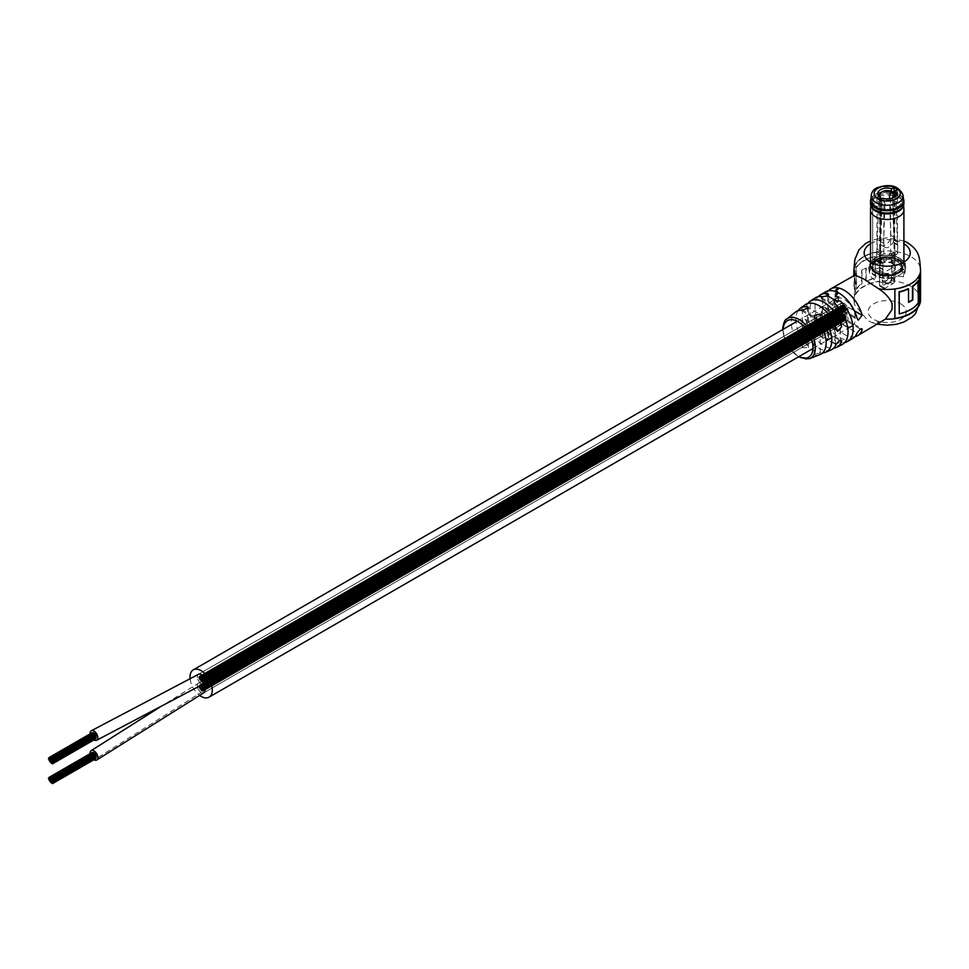 <?xml version="1.0" encoding="UTF-8"?>
<svg xmlns="http://www.w3.org/2000/svg" width="969" height="969" viewBox="0 0 969 969"><rect width="100%" height="100%" fill="white"/><g stroke="black" fill="none" stroke-linecap="round" stroke-linejoin="round"><path stroke-width="0.73" stroke-dasharray="4.84 3.63" d="M844.169 303.358A5.451 3.149 -120 0 0 841.443 303.079A5.451 3.149 -120 0 0 840.607 307.452A5.451 3.149 -120 0 0 844.169 312.26A5.451 3.149 -120 0 0 846.894 312.539A5.451 3.149 -120 0 0 847.73 308.166A5.451 3.149 -120 0 0 844.169 303.358A5.451 3.149 -120 0 0 841.443 303.079A5.451 3.149 -120 0 0 840.607 307.452A5.451 3.149 -120 0 0 844.169 312.26A5.451 3.149 -120 0 0 846.894 312.539A5.451 3.149 -120 0 0 847.73 308.166A5.451 3.149 -120 0 0 844.169 303.358M198.415 674.327L841.443 303.079L198.415 674.327A5.451 3.149 -120 0 0 197.579 678.7A5.451 3.149 -120 0 0 201.152 683.508A5.451 3.149 -120 0 0 203.817 683.811A5.451 3.149 -120 0 1 201.152 683.508A5.451 3.149 -120 0 1 197.579 678.7A5.451 3.149 -120 0 1 198.415 674.327A5.451 3.149 -120 0 0 197.555 678.579A5.451 3.149 -120 0 0 200.958 683.399A5.451 3.149 -120 0 0 203.817 683.811M844.169 312.309A5.451 3.149 -120 0 0 841.443 312.042A5.451 3.149 -120 0 0 840.607 316.415A5.451 3.149 -120 0 0 844.169 321.223A5.451 3.149 -120 0 0 846.894 321.49A5.451 3.149 -120 0 0 847.73 317.117A5.451 3.149 -120 0 0 844.169 312.309A5.451 3.149 -120 0 0 841.443 312.042A5.451 3.149 -120 0 0 840.607 316.415A5.451 3.149 -120 0 0 844.169 321.223A5.451 3.149 -120 0 0 846.894 321.49A5.451 3.149 -120 0 0 847.73 317.117A5.451 3.149 -120 0 0 844.169 312.309M202.473 684.586A5.451 3.149 -120 0 0 201.152 683.557A5.451 3.149 -120 0 1 202.473 684.586A5.451 3.149 -120 0 0 201.152 683.557A5.451 3.149 -120 0 0 198.415 683.29A5.451 3.149 -120 0 0 197.579 687.663A5.451 3.149 -120 0 0 201.152 692.472A5.451 3.149 -120 0 0 203.817 692.762A5.451 3.149 -120 0 1 201.152 692.472A5.451 3.149 -120 0 0 203.817 692.762M844.169 325.16A15.758 9.096 -120 0 0 852.054 325.935A15.758 9.096 -120 0 0 854.464 313.314A15.758 9.096 -120 0 0 844.169 299.421A15.758 9.096 -120 0 0 836.283 298.634A15.758 9.096 -120 0 0 833.873 311.267A15.758 9.096 -120 0 0 844.169 325.16M190.118 679.027A15.758 9.096 -120 0 0 199.481 695.294M844.774 317.929L845.016 319.552L844.774 317.929M201.746 689.177L202 690.8L201.746 689.177M201.746 687.566L201.988 689.177L201.758 687.554M842.957 316.475L843.2 318.098L842.957 316.475M199.941 687.724L200.183 689.347L199.941 687.724M202.351 689.116L202.594 691.551L202.351 689.116M200.547 685.253L200.789 686.876L200.547 685.253M844.774 314.707L845.016 315.519L844.774 314.707M201.758 685.955L202 686.767L201.758 685.955M842.352 316.536L842.594 317.347L842.352 316.536M845.985 316.209L846.228 317.033L845.985 316.209M845.38 314.659L845.622 316.269L845.38 314.659M202.351 685.895L202.594 687.518L202.351 685.895M841.746 314.973L841.988 315.797L841.746 314.973M198.73 686.222L198.972 687.033L198.73 686.222M201.152 692.472A5.451 3.149 -120 0 1 197.579 687.663A5.451 3.149 -120 0 1 198.415 683.29A5.451 3.149 -120 0 1 201.152 683.557A5.451 3.149 -120 0 0 198.415 683.29A5.451 3.149 -120 0 0 197.579 687.663A5.451 3.149 -120 0 0 201.152 692.472L94.211 759.89M844.774 308.966L845.016 310.589L844.774 308.966M201.746 680.214L202 681.837L201.746 680.214M201.746 678.603L201.988 680.226L201.758 678.591M845.38 308.118L845.622 311.34L845.38 308.118M842.957 307.524L843.2 309.147L842.957 307.524M199.941 678.76L200.183 680.383L199.941 678.76M844.169 309.026L844.411 310.649L844.169 309.026M201.758 676.992L202 677.803L201.758 676.992M842.352 307.573L842.594 308.396L842.352 307.573M199.335 678.821L199.578 679.632L199.335 678.821M845.985 307.258L846.228 308.069L845.985 307.258M202.957 678.494L203.199 679.317L202.957 678.494M202.351 676.943L202.594 678.554L202.351 676.943M841.746 306.022L841.988 306.834L841.746 306.022M198.73 677.258L198.972 678.082L198.73 677.258M201.746 689.165L201.504 688.341L201.746 689.165M844.774 317.917L844.532 317.093L844.774 317.917M199.941 689.322L199.699 688.511L199.941 689.322M842.957 318.074L842.715 317.263L842.957 318.074M201.746 690.776L201.504 689.952L201.746 690.776M844.774 319.528L844.532 318.716L844.774 319.528M842.352 316.524L842.109 315.7L842.352 316.524M199.941 686.1L199.699 685.277L199.941 686.1M842.957 314.852L842.715 314.041L842.957 314.852M202.957 688.244L202.715 687.433L202.957 688.244M202.957 690.667L202.715 689.843L202.957 690.667M845.985 319.419L845.743 318.607L845.985 319.419M201.152 690.824L200.91 690.013L201.152 690.824M844.169 319.576L843.926 318.765L844.169 319.576M845.38 320.279L845.138 319.467L845.38 320.279M844.169 309.014L843.926 308.19L844.169 309.014M201.746 680.202L201.504 679.378L201.746 680.202M844.774 308.954L844.532 308.142L844.774 308.954M199.941 680.359L199.699 679.548L199.941 680.359M842.957 309.123L842.715 308.299L842.957 309.123M201.746 681.813L201.504 681.001L201.746 681.813M844.774 310.564L844.532 309.753L844.774 310.564M199.335 678.809L199.093 677.985L199.335 678.809M842.352 307.561L842.109 306.749L842.352 307.561M199.941 677.137L199.699 676.326L199.941 677.137M842.957 305.901L842.715 305.078L842.957 305.901M844.774 306.543L844.532 305.719L844.774 306.543M202.957 681.704L202.715 680.892L202.957 681.704M845.985 310.455L845.743 309.644L845.985 310.455M201.152 681.861L200.91 681.05L201.152 681.861M844.169 310.625L843.926 309.801L844.169 310.625M845.38 306.483L845.138 305.671L845.38 306.483M202.351 682.564L202.109 681.752L202.351 682.564M845.38 311.315L845.138 310.504L845.38 311.315M91.558 754.306L91.316 753.494L91.558 754.306M95.446 758.315L94.95 755.59L95.192 758.824M93.981 758.121L93.739 756.498L93.981 758.121M95.907 757.249L95.786 757.964M91.825 752.852L92.406 755.081L92.261 752.731M92.164 755.868L91.922 755.045L92.164 755.868M93.375 757.37L93.133 754.136L93.375 757.37M95.907 755.638L95.786 757.152M94.235 753.446L94.829 756.474L94.683 753.325M92.43 752.804L93.012 756.644L92.867 752.671M94.587 758.061L94.344 756.45L94.587 758.061M95.301 754.088L95.192 754.803M93.036 752.743L93.618 754.173L93.472 752.622M93.981 754.088L93.739 753.276L93.981 754.088M93.981 756.51L93.739 755.687L93.981 756.51M90.153 753.652A5.451 3.149 -120 0 0 93.908 759.72M91.558 734.502L91.316 733.69L91.558 734.502M95.446 738.523L94.95 735.786L95.192 739.02M93.981 738.317L93.739 736.694L93.981 738.317M95.907 737.457L95.786 738.16M91.825 733.048L92.406 735.277L92.261 732.927M92.164 736.065L91.922 735.253L92.164 736.065M93.375 737.566L93.133 736.755L93.375 737.566M95.907 735.846L95.786 737.348M94.235 733.642L94.829 738.293L94.683 733.521M92.43 733L93.012 736.84L92.867 732.879M95.301 734.284L95.192 734.999M93.036 732.939L93.618 734.369L93.472 732.818M93.375 736.767L93.133 734.332L93.375 736.767M93.981 736.706L93.739 735.083L93.981 736.706M90.153 733.86A5.451 3.149 -120 0 0 93.908 739.916M831.087 349.894A26.078 15.056 60 0 1 801.581 324.276L803.168 319.358L804.997 319.201L806.232 321.127A26.623 15.371 -120 0 0 833.606 348.198M798.117 310.686A25.4 14.668 -120 0 0 795.852 319.443A25.4 14.668 -120 0 0 807.431 345.509L808.473 347.544L802.368 347.75A24.625 14.208 60 0 1 791.346 322.677A24.625 14.208 60 0 1 795.488 312.054M818.236 296.684A26.975 15.577 -120 0 0 814.977 307.112A26.975 15.577 -120 0 0 827.659 335.201L828.713 337.285L827.09 339.186L822.608 338.084A26.938 15.552 60 0 1 809.939 310.056A26.938 15.552 60 0 1 815.292 297.858M842.231 344.516A26.938 15.552 60 0 1 835.375 345.461L834.915 343.704L840.438 342.578A26.975 15.577 -120 0 0 844.714 342.554M834.333 301.916L834.915 343.704A26.975 15.577 -120 0 1 827.09 339.186M820.028 354.557A24.625 14.208 60 0 1 815.147 355.114L814.093 354.448L820.198 352.886A25.4 14.668 -120 0 0 822.536 352.97M852.599 338.569A26.975 15.577 60 0 1 821.131 312.212L822.96 307.415L824.91 307.343L826.194 309.281A26.975 15.577 -120 0 0 854.888 336.703M881.802 321.72L872.112 322.653L867.909 320.606L854.355 304.448L854.379 275.244M879.513 251.504A33.346 19.247 180 0 0 854.876 265.53L854.876 295.23A33.346 19.247 180 0 1 879.513 281.204L879.634 251.77A32.861 18.968 180 0 0 855.348 265.591L855.348 295.291A32.861 18.968 180 0 1 879.634 281.47L879.634 251.77M836.429 288.992L835.847 289.283A26.975 15.577 -120 0 0 835.714 289.707L835.968 290.87L838.064 288.786L836.174 289.598A26.49 15.298 -120 0 0 836.041 290.01L836.308 291.148L837.579 289.186L837.943 290.034L838.391 289.089L836.744 289.307M835.448 290.518L836.308 291.148L835.448 290.518M838.064 288.786L837.313 288.471L838.064 288.786M836.719 293.123L835.278 294.382A26.49 15.298 -120 0 1 835.314 293.873L837.18 291.705L834.975 293.631A26.975 15.577 -120 0 0 834.939 294.152L836.719 293.123M837.422 292.323L837.906 291.572L836.647 290.991L837.567 291.33L837.422 292.323A26.975 15.577 -120 0 0 837.398 292.735M836.647 290.991L835.205 291.826A26.975 15.577 -120 0 0 835.133 292.311L837.18 291.705L835.472 292.577A26.49 15.298 -120 0 1 835.544 292.093L837.906 291.572L836.647 290.991M834.903 295.545L837.701 294.334L834.903 295.545A26.975 15.577 -120 0 1 834.903 295.012L835.254 295.218A26.49 15.298 -120 0 0 835.242 295.751M834.903 295.012L837.361 293.595A26.975 15.577 -120 0 0 837.349 294.128M837.785 293.595L838.742 293.437L837.785 293.595M828.386 290.797A26.975 15.577 -120 0 0 826.194 294.54L821.337 298.779L821.131 297.459A26.975 15.577 60 0 1 825.624 291.851M854.198 281.422A26.975 15.577 -120 0 0 853.98 284.595A26.975 15.577 -120 0 0 854.198 288.011M891.916 303.2L891.916 309.789M807.795 303.479A26.623 15.371 -120 0 0 806.232 306.374L801.69 310.807L801.581 309.523A26.078 15.056 60 0 1 805.069 304.811M835.302 299.687L835.351 300.947L837.567 302.158L838.56 297.798L837.434 301.553L836.526 301.747L837.761 301.625L835.641 299.809L835.69 301.056L837.894 302.219L838.9 297.931L837.761 301.625L835.641 299.809M836.477 302.401L837.894 302.219L836.477 302.401M838.754 296.938L835.108 299.046A26.975 15.577 -120 0 1 835.048 298.464L837.446 296.623L834.939 296.986A26.975 15.577 -120 0 1 834.915 296.429L836.356 295.593L837.81 296.199L836.356 295.593L837.47 296.042L837.119 297.253A26.975 15.577 -120 0 0 837.119 297.265L838.682 296.369A26.975 15.577 -120 0 0 838.754 296.938L839.093 297.083A26.49 15.298 -120 0 1 839.021 296.514L837.458 297.41A26.49 15.298 -120 0 0 837.458 297.41L837.81 296.199L836.707 295.775L835.254 296.611A26.49 15.298 -120 0 0 835.278 297.156L837.446 296.623L835.387 298.609A26.49 15.298 -120 0 0 835.448 299.179L839.093 297.083M853.919 301.02A33.346 19.247 180 0 1 853.859 299.93A33.346 19.247 180 0 1 854.876 295.23L855.348 295.291M920.55 299.93A33.346 19.247 180 0 0 910.787 286.327A33.346 19.247 180 0 0 879.513 281.204L879.634 281.47M875.334 256.591A32.861 18.968 180 0 0 856.511 267.505L856.511 289.307A32.861 18.968 180 0 1 861.938 283.941L861.938 270.484A32.861 18.968 180 0 1 866.201 268.013L866.201 281.482A32.861 18.968 180 0 1 875.334 278.382L875.152 256.325A33.346 19.247 180 0 0 856.051 267.408L856.051 289.198A33.346 19.247 180 0 1 861.562 283.76L861.562 270.303A33.346 19.247 180 0 1 865.898 267.795L865.898 281.264A33.346 19.247 180 0 1 875.152 278.115L875.152 256.325M836.889 289.574L836.465 290.652L836.877 289.089L835.859 290.179L836.562 289.271M836.465 290.652L835.859 290.179L836.465 290.652M837.361 293.595L837.701 293.801A26.49 15.298 -120 0 0 837.701 294.334M837.701 293.801L835.254 295.218M919.072 275.911L919.533 274.942M919.072 274.881A32.861 18.968 180 0 1 894.787 288.689L894.896 288.968M894.787 288.689L894.787 318.389M908.522 302.001A32.861 18.968 180 0 1 908.207 302.158L908.207 288.689M918.358 302.764L917.909 280.865M917.909 302.667A32.861 18.968 180 0 1 899.087 313.581M885.496 281.579A4.542 2.628 -60 0 1 883.219 281.809A4.542 2.628 -60 0 1 882.517 278.164A4.542 2.628 -60 0 1 885.496 274.154A4.542 2.628 -60 0 1 887.761 273.924A4.542 2.628 -60 0 1 888.464 277.57A4.542 2.628 -60 0 1 885.496 281.579M888.924 283.554A4.542 2.628 -60 0 1 886.647 283.784A4.542 2.628 -60 0 1 885.957 280.138A4.542 2.628 -60 0 1 888.924 276.129A4.542 2.628 -60 0 1 891.189 275.911A4.542 2.628 -60 0 1 891.892 279.556A4.542 2.628 -60 0 1 888.924 283.554M893.999 194.805A9 5.196 -60 0 1 894.278 194.212A1.211 0.703 -60 0 1 895.804 193.945L892.376 191.971L893.806 239.101A1.187 0.69 -60 0 1 893.539 240.033A1.817 1.054 120 0 0 893.491 242.226A1.817 1.054 120 0 0 893.745 242.311A1.817 1.054 -60 0 1 894.012 242.395A1.817 1.054 -60 0 1 894.387 243.219L894.387 250.281A1.817 1.054 -60 0 1 892.812 252.63A1.514 0.872 120 0 0 892.57 252.739A1.514 0.872 120 0 0 891.492 254.605L891.492 260.261A1.453 0.836 -60 0 1 891.165 261.327A1.357 0.787 120 0 0 891.492 262.999A1.211 0.703 -60 0 1 891.916 263.762L891.492 278.115A3.028 1.744 -60 0 1 889.348 281.822L881.633 286.279A3.028 1.744 -60 0 1 880.118 286.424A3.028 1.744 -60 0 1 879.489 285.043L879.065 271.175A1.211 0.703 -60 0 1 879.489 269.927A1.357 0.787 120 0 0 879.852 267.892A1.453 0.836 -60 0 1 879.791 267.856A1.453 0.836 -60 0 1 879.489 267.19L879.489 261.533A1.514 0.872 120 0 0 879.174 260.831A1.514 0.872 120 0 0 878.423 260.915A1.514 0.872 120 0 0 878.18 261.085A1.817 1.054 -60 0 1 876.969 261.388A1.817 1.054 -60 0 1 876.594 260.552L876.594 253.49A1.817 1.054 -60 0 1 877.236 251.843A1.817 1.054 120 0 0 877.49 249.36A1.817 1.054 120 0 0 877.442 249.336A1.187 0.69 -60 0 1 877.175 248.706L878.617 199.917A1.211 0.703 -60 0 1 879.113 198.718M895.804 193.945L897.233 241.087A1.187 0.69 -60 0 1 896.979 242.02A1.817 1.054 120 0 0 896.919 244.212A1.817 1.054 120 0 0 897.185 244.285A1.817 1.054 -60 0 1 897.439 244.37A1.817 1.054 -60 0 1 897.815 245.205L897.815 252.255A1.817 1.054 -60 0 1 896.24 254.617A1.514 0.872 120 0 0 895.998 254.726A1.514 0.872 120 0 0 894.92 256.579L894.92 262.236A1.453 0.836 -60 0 1 894.593 263.302A1.357 0.787 120 0 0 894.92 264.985L891.492 262.999M894.92 264.985A1.211 0.703 -60 0 1 895.344 265.736L894.92 280.089A3.028 1.744 -60 0 1 892.776 283.808L885.06 288.265A3.028 1.744 -60 0 1 883.546 288.411A3.028 1.744 -60 0 1 882.916 287.018L882.505 273.149A1.211 0.703 -60 0 1 882.916 271.914A1.357 0.787 120 0 0 883.256 269.854A1.453 0.836 -60 0 1 883.219 269.83A1.453 0.836 -60 0 1 882.916 269.164L882.916 263.507A1.514 0.872 120 0 0 882.602 262.817A1.514 0.872 120 0 0 881.851 262.89A1.514 0.872 120 0 0 881.608 263.059A1.817 1.054 -60 0 1 880.397 263.362A1.817 1.054 -60 0 1 880.022 262.526L880.022 255.477A1.817 1.054 -60 0 1 880.664 253.83A1.817 1.054 120 0 0 880.918 251.346A1.817 1.054 120 0 0 880.869 251.322L880.845 251.31A1.187 0.69 -60 0 1 880.603 250.68L877.175 248.706M880.603 250.68L882.044 201.891A1.211 0.703 -60 0 1 883.571 200.389A9 5.196 -60 0 1 884.939 204.604L881.511 202.63L880.155 241.366A7.582 4.373 120 0 0 881.705 245.363A7.582 4.373 120 0 0 887.749 243.11A7.582 4.373 120 0 0 890.826 235.201L889.494 198.754M882.044 201.891L878.617 199.917M884.939 204.604L883.583 243.352A7.582 4.373 120 0 0 885.133 247.337A7.582 4.373 120 0 0 891.177 245.096A7.582 4.373 120 0 0 894.266 237.187L890.826 235.201M883.583 243.352L880.155 241.366M880.143 198.415A9 5.196 -60 0 1 881.511 202.63M882.916 271.914L879.489 269.927M883.28 269.866L879.852 267.892A1.357 0.787 120 0 0 879.828 267.868L883.256 269.854M882.505 273.149L879.065 271.175M882.916 275.632L879.489 273.658M894.92 268.704L891.492 266.729M895.344 265.736L891.916 263.762M896.979 242.02L893.539 240.033M897.233 241.087L893.806 239.101M894.266 237.187L892.897 200.014L890.414 198.584M892.897 200.014A9 5.196 -60 0 1 893.067 197.724M882.505 198.185L883.849 198.899A7.582 4.373 -0 0 0 892.57 198.064L893.854 197.325L892.57 198.064A7.582 4.373 -0 0 0 893.139 197.7M893.999 255.901L883.849 261.763A7.582 4.373 -0 0 0 892.57 260.927A7.582 4.373 -0 0 0 894.787 257.839A7.582 4.373 -0 0 0 893.999 255.901L893.999 196.913M880.046 263.362A17.684 10.211 180 0 1 904.816 273.658A17.684 10.211 180 0 1 903.374 276.831A6.674 3.852 -0 0 0 893.612 280.235A6.674 3.852 -0 0 0 894.375 282.027A17.684 10.211 180 0 1 869.605 273.658A17.684 10.211 180 0 1 871.046 268.558A6.674 3.852 -0 0 0 878.847 267.868A6.674 3.852 -0 0 0 880.797 265.143A6.674 3.852 -0 0 0 880.046 263.362L879.622 258.008A18.496 10.671 180 0 1 905.615 268.74A18.496 10.671 180 0 1 904.065 272.119A6.674 3.852 -0 0 0 900.274 271.441A14.547 8.406 180 0 1 897.5 273.682A14.547 8.406 180 0 1 893.612 275.281A14.547 8.406 180 0 1 872.657 267.735A14.547 8.406 180 0 1 874.147 264.04A6.674 3.852 -0 0 0 878.847 262.914A6.674 3.852 -0 0 0 880.797 260.201A6.674 3.852 -0 0 0 880.797 260.189A6.674 3.852 -0 0 0 879.622 258.008M876.921 197.446L876.921 261.8A14.547 8.406 180 0 1 880.797 260.201A14.547 8.406 180 0 1 901.751 267.735A14.547 8.406 180 0 1 900.274 271.441A6.674 3.852 -0 0 0 893.612 275.281A6.674 3.852 -0 0 0 893.612 275.293A6.674 3.852 -0 0 0 894.799 277.473A18.496 10.671 180 0 1 868.793 268.74A18.496 10.671 180 0 1 870.344 263.362A6.674 3.852 -0 0 0 874.147 264.04A14.547 8.406 180 0 1 876.921 261.8L879.489 260.31L879.489 275.16L891.492 268.231L894.92 270.218L882.916 277.146L879.489 275.16M876.921 194.975A14.547 8.406 180 0 1 892.776 193.158A14.547 8.406 180 0 1 901.751 200.91A14.547 8.406 180 0 1 897.5 206.857A14.547 8.406 180 0 1 881.633 208.674A14.547 8.406 180 0 1 872.657 200.91A14.547 8.406 180 0 1 876.921 194.975A14.547 8.406 -0 0 0 872.657 200.91A14.547 8.406 -0 0 0 881.633 208.674A14.547 8.406 -0 0 0 897.5 206.857A14.547 8.406 -0 0 0 901.751 200.91A14.547 8.406 -0 0 0 892.776 193.158A14.547 8.406 -0 0 0 876.921 194.975M903.278 200.91A16.061 9.278 -0 0 0 893.357 192.346A16.061 9.278 -0 0 0 875.843 194.357A16.061 9.278 -0 0 0 871.143 200.91M903.374 276.831L904.065 272.119M894.375 282.027L894.799 277.473M871.046 268.558L870.344 263.362M897.5 189.524L897.5 253.878L894.92 255.368L894.92 270.218M879.489 260.31L882.916 262.296L882.916 277.146M882.916 262.296L880.349 263.774L876.921 261.8A14.547 8.406 -0 0 0 872.657 267.735A14.547 8.406 -0 0 0 881.633 275.499A14.547 8.406 -0 0 0 897.5 273.682A14.547 8.406 -0 0 0 901.751 267.735A14.547 8.406 -0 0 0 892.776 259.983A14.547 8.406 -0 0 0 876.921 261.8M880.349 199.432L880.349 263.774M883.849 261.763L883.849 198.899M894.92 255.368L891.492 253.381L891.492 268.231M880.409 259.777L890.572 253.914A7.582 4.373 -0 0 0 879.634 257.839A7.582 4.373 -0 0 0 880.409 259.777L880.409 198.56M891.492 253.381L894.06 251.904L897.5 253.878M894.06 192.54L894.06 251.904M890.572 253.914L890.572 192.819M899.644 274.917A17.575 10.15 -0 0 0 904.792 267.735A17.575 10.15 -0 0 0 893.939 258.36A17.575 10.15 -0 0 0 874.777 260.564A17.575 10.15 -0 0 0 869.629 267.735A17.575 10.15 -0 0 0 880.482 277.122A17.575 10.15 -0 0 0 899.644 274.917M876.921 260.806A14.547 8.406 -0 0 0 872.657 266.754A14.547 8.406 -0 0 0 881.633 274.506A14.547 8.406 -0 0 0 897.5 272.689A14.547 8.406 -0 0 0 901.751 266.754A14.547 8.406 -0 0 0 892.776 258.989A14.547 8.406 -0 0 0 876.921 260.806M903.278 198.693A16.521 9.533 -0 0 0 898.893 194.175A16.521 9.533 -0 0 0 875.528 194.175L875.395 194.248A16.703 9.642 -0 0 0 871.143 198.427M903.278 198.427A16.703 9.642 -0 0 0 899.014 194.248A16.703 9.642 -0 0 0 875.395 194.248L875.528 194.175A16.521 9.533 -0 0 0 871.143 198.693M903.907 203.393A16.703 9.642 -0 0 0 893.6 194.478A16.703 9.642 -0 0 0 875.395 196.574A16.703 9.642 -0 0 0 870.501 203.393M903.253 206.264A16.352 9.436 -0 0 0 903.544 204.096A16.352 9.436 -0 0 0 893.176 195.677A16.352 9.436 -0 0 0 875.649 197.785A16.352 9.436 -0 0 0 870.877 204.096A16.352 9.436 -0 0 0 871.167 206.264M903.895 209.461A16.703 9.642 -0 0 0 893.297 200.849A16.703 9.642 -0 0 0 875.395 203.005A16.703 9.642 -0 0 0 870.513 209.461M870.501 243.728A23.038 13.3 180 0 1 903.496 243.485A23.038 13.3 180 0 1 903.907 243.728M853.859 270.218A33.346 19.247 180 0 1 874.45 252.424A33.346 19.247 180 0 1 910.787 256.603A33.346 19.247 180 0 1 920.55 270.218M809.515 358.675A22.941 13.251 60 0 1 792.267 351.25A22.941 13.251 60 0 1 782.94 328.903A22.941 13.251 60 0 1 786.671 319.104M821.131 312.212L857.081 332.961M801.581 324.276L836.174 344.249M783.122 329.339A21.136 12.209 -120 0 0 783.097 330.284A21.136 12.209 -120 0 0 798.88 356.64M900.685 303.818A19.065 11.01 180 0 1 900.685 319.382A19.065 11.01 180 0 1 873.723 319.382A19.065 11.01 180 0 1 873.723 303.818A19.065 11.01 180 0 1 900.685 303.818M802.368 347.75L802.368 310.346M807.431 345.509L807.431 309.111M822.608 338.084L822.608 296.635M827.659 335.201L827.659 295.787M840.438 342.578L840.438 301.056M835.375 345.461L835.375 304.012M820.198 352.886L820.198 314.113M815.147 355.114L815.147 317.723M806.232 306.374L841.637 326.819M801.581 309.523L836.174 329.508M806.232 321.127L841.637 341.572M826.194 309.281L860.315 328.988M821.131 297.459L857.081 318.207M826.194 294.54L854.367 310.807M896.24 254.617L892.812 252.63M882.916 263.507L879.489 261.533M883.571 200.389L881.124 198.984M880.664 253.83L877.236 251.843M880.022 255.477L876.594 253.49M880.022 262.526L876.594 260.552M881.608 263.059L878.18 261.085M882.916 269.164L879.489 267.19M882.916 287.018L879.489 285.043M885.06 288.265L881.633 286.279M892.776 283.808L889.348 281.822M894.92 280.089L891.492 278.115M894.593 263.302L891.165 261.327M894.92 262.236L891.492 260.261M894.92 256.579L891.492 254.605M897.815 252.255L894.387 250.281M897.815 245.205L894.387 243.219M897.185 244.285L893.745 242.311M871.143 195.968A16.061 9.278 180 0 1 875.843 189.403A16.061 9.278 180 0 1 893.357 187.392A16.061 9.278 180 0 1 903.278 195.968M899.644 272.689A17.575 10.15 -0 0 0 904.792 265.506A17.575 10.15 -0 0 0 893.939 256.131A17.575 10.15 -0 0 0 874.777 258.335A17.575 10.15 -0 0 0 869.629 265.506A17.575 10.15 -0 0 0 880.482 274.893A17.575 10.15 -0 0 0 899.644 272.689M899.426 272.325A17.285 9.981 -0 0 0 899.426 258.202A17.285 9.981 -0 0 0 874.983 258.202A17.285 9.981 -0 0 0 874.983 272.325A17.285 9.981 -0 0 0 899.426 272.325M876.061 260.067A15.758 9.096 -0 0 0 871.446 266.499A15.758 9.096 -0 0 0 881.172 274.905A15.758 9.096 -0 0 0 898.348 272.931A15.758 9.096 -0 0 0 902.975 266.499A15.758 9.096 -0 0 0 893.236 258.093A15.758 9.096 -0 0 0 876.061 260.067M876.279 260.443A15.456 8.927 -0 0 0 876.279 273.064A15.456 8.927 -0 0 0 898.142 273.064A15.456 8.927 -0 0 0 898.142 260.443A15.456 8.927 -0 0 0 876.279 260.443M876.061 259.571A15.758 9.096 -0 0 0 871.446 266.003A15.758 9.096 -0 0 0 881.172 274.409A15.758 9.096 -0 0 0 898.348 272.446A15.758 9.096 -0 0 0 902.975 266.003A15.758 9.096 -0 0 0 893.236 257.597A15.758 9.096 -0 0 0 876.061 259.571M876.279 259.45A15.456 8.927 -0 0 0 876.279 272.071A15.456 8.927 -0 0 0 898.142 272.071A15.456 8.927 -0 0 0 898.142 259.45A15.456 8.927 -0 0 0 876.279 259.45M897.5 270.957A14.547 8.406 -0 0 0 901.751 265.022A14.547 8.406 -0 0 0 892.776 257.257A14.547 8.406 -0 0 0 876.921 259.074A14.547 8.406 -0 0 0 872.657 265.022A14.547 8.406 -0 0 0 881.633 272.773A14.547 8.406 -0 0 0 897.5 270.957M899.014 271.586A16.703 9.642 -0 0 0 903.907 264.767A16.703 9.642 -0 0 0 893.6 255.864A16.703 9.642 -0 0 0 875.395 257.948A16.703 9.642 -0 0 0 870.501 264.767A16.703 9.642 -0 0 0 880.821 273.682A16.703 9.642 -0 0 0 899.014 271.586M198.415 683.29L841.443 312.042L198.415 683.29L159.534 707.358M812.967 348.501L826.097 340.918M831.656 337.709L847.802 328.394M797.208 321.199L821.385 307.246M822.608 306.543L836.283 298.634M203.878 692.738L846.894 321.49L203.878 692.738M203.878 683.775L846.894 312.539L203.878 683.775M200.91 687.59L843.926 316.354L200.91 687.59M200.91 688.402L843.926 317.154L200.91 688.402M201.504 689.153L844.532 317.905L201.504 689.153M200.304 687.651L843.321 316.403L200.304 687.651M200.304 686.839L843.321 315.603L200.304 686.839M200.91 686.791L843.926 315.543L200.91 686.791M201.504 687.542L844.532 316.294L201.504 687.542M201.504 688.341L844.532 317.093L201.504 688.341M200.304 688.45L843.321 317.202L200.304 688.45M199.699 686.888L842.715 315.652L199.699 686.888M200.304 686.04L843.321 314.792L200.304 686.04M201.516 686.73L844.532 315.494L201.516 686.73M202.109 688.293L845.138 317.045L202.109 688.293M199.699 687.699L842.715 316.451L199.699 687.699M199.699 686.088L842.715 314.84L199.699 686.088M200.91 685.979L843.926 314.743L200.91 685.979M202.109 687.481L845.138 316.245L202.109 687.481M202.109 689.092L845.138 317.856L202.109 689.092M200.91 689.201L843.926 317.965L200.91 689.201M199.699 688.511L842.715 317.263L199.699 688.511M199.093 686.137L842.109 314.901L199.093 686.137M200.304 685.228L843.321 313.98L200.304 685.228M202.109 686.682L845.138 315.434L202.109 686.682M202.715 689.044L845.743 317.796L202.715 689.044M201.504 689.952L844.532 318.716L201.504 689.952M199.093 686.948L842.109 315.7L199.093 686.948M199.699 685.277L842.715 314.041L199.699 685.277M201.516 685.931L844.532 314.683L201.516 685.931M202.715 688.232L845.743 316.996L202.715 688.232M202.109 689.904L845.138 318.656L202.109 689.904M200.304 689.262L843.321 318.014L200.304 689.262M199.093 687.76L842.109 316.512L199.093 687.76M199.093 685.337L842.109 314.089L199.093 685.337M200.91 685.18L843.926 313.932L200.91 685.18M202.715 687.433L845.743 316.185L202.715 687.433M202.715 689.843L845.743 318.607L202.715 689.843M200.91 690.013L843.926 318.765L200.91 690.013M202.109 685.87L845.138 314.634L202.109 685.87M202.109 690.703L845.138 319.467L202.109 690.703M198.488 686.197L841.504 314.949L198.488 686.197M198.972 687.033L841.988 315.797L198.972 687.033M202.594 691.551L845.622 320.303L202.594 691.551M202.594 686.718L845.622 315.47L202.594 686.718M201.395 690.849L844.411 319.6L201.395 690.849M203.199 690.691L846.228 319.443L203.199 690.691M203.199 688.269L846.228 317.033L203.199 688.269M201.395 686.016L844.411 314.768L201.395 686.016M199.578 686.173L842.594 314.937L199.578 686.173M199.578 688.596L842.594 317.347L199.578 688.596M200.789 690.098L843.805 318.849L200.789 690.098M202.594 690.74L845.622 319.504L202.594 690.74M203.199 689.08L846.228 317.832L203.199 689.08M202 686.767L845.016 315.519L202 686.767M200.183 686.125L843.2 314.877L200.183 686.125M199.578 687.784L842.594 316.548L199.578 687.784M202 690.8L845.016 319.552L202 690.8M203.199 689.88L846.228 318.644L203.199 689.88M202.594 687.518L845.622 316.269L202.594 687.518M200.789 686.064L843.805 314.828L200.789 686.064M199.578 686.985L842.594 315.737L199.578 686.985M200.183 689.347L843.2 318.098L200.183 689.347M201.395 690.037L844.411 318.801L201.395 690.037M202.594 689.94L845.622 318.692L202.594 689.94M202.594 688.329L845.622 317.081L202.594 688.329M201.395 686.827L844.411 315.579L201.395 686.827M200.183 686.924L843.2 315.688L200.183 686.924M200.183 688.535L843.2 317.299L200.183 688.535M202.594 689.129L845.622 317.893L202.594 689.129M202 687.578L845.016 316.33L202 687.578M200.789 686.876L843.805 315.628L200.789 686.876M200.183 687.736L843.2 316.488L200.183 687.736M200.789 689.286L843.805 318.05L200.789 689.286M201.988 689.177L845.016 317.941L201.988 689.177M201.988 688.378L845.016 317.129L201.988 688.378M201.395 687.627L844.411 316.378L201.395 687.627M200.789 687.687L843.805 316.439L200.789 687.687M200.789 688.487L843.805 317.238L200.789 688.487M201.988 689.989L845.016 318.753L201.988 689.989M201.395 689.238L844.411 317.989L201.395 689.238M201.395 688.438L844.411 317.19L201.395 688.438M200.91 678.627L843.926 307.391L200.91 678.627M200.91 679.439L843.926 308.19L200.91 679.439M201.504 680.19L844.532 308.954L201.504 680.19M200.304 678.688L843.321 307.439L200.304 678.688M200.304 677.888L843.321 306.64L200.304 677.888M200.91 677.828L843.926 306.579L200.91 677.828M201.504 678.579L844.532 307.33L201.504 678.579M201.504 679.378L844.532 308.142L201.504 679.378M200.304 679.487L843.321 308.251L200.304 679.487M199.699 677.937L842.715 306.688L199.699 677.937M200.304 677.077L843.321 305.829L200.304 677.077M201.516 677.779L844.532 306.531L201.516 677.779M202.109 679.33L845.138 308.094L202.109 679.33M199.699 678.736L842.715 307.5L199.699 678.736M199.699 677.125L842.715 305.889L199.699 677.125M200.91 677.028L843.926 305.78L200.91 677.028M202.109 678.53L845.138 307.282L202.109 678.53M202.109 680.141L845.138 308.893L202.109 680.141M200.91 680.238L843.926 309.002L200.91 680.238M199.699 679.548L842.715 308.299L199.699 679.548M199.093 677.186L842.109 305.938L199.093 677.186M200.304 676.265L843.321 305.029L200.304 676.265M202.109 677.719L845.138 306.47L202.109 677.719M202.715 680.081L845.743 308.845L202.715 680.081M201.504 681.001L844.532 309.753L201.504 681.001M199.093 677.985L842.109 306.749L199.093 677.985M199.699 676.326L842.715 305.078L199.699 676.326M201.516 676.968L844.532 305.719L201.516 676.968M202.715 679.281L845.743 308.033L202.715 679.281M202.109 680.941L845.138 309.705L202.109 680.941M200.304 680.299L843.321 309.05L200.304 680.299M199.093 678.797L842.109 307.548L199.093 678.797M199.093 676.374L842.109 305.138L199.093 676.374M200.91 676.217L843.926 304.969L200.91 676.217M202.715 678.47L845.743 307.234L202.715 678.47M202.715 680.892L845.743 309.644L202.715 680.892M200.91 681.05L843.926 309.801L200.91 681.05M202.109 676.919L845.138 305.671L202.109 676.919M202.109 681.752L845.138 310.504L202.109 681.752M198.488 677.234L841.504 305.998L198.488 677.234M198.972 678.082L841.988 306.834L198.972 678.082M202.594 682.588L845.622 311.34L202.594 682.588M202.594 677.755L845.622 306.507L202.594 677.755M201.395 681.885L844.411 310.649L201.395 681.885M203.199 681.728L846.228 310.48L203.199 681.728M203.199 679.317L846.228 308.069L203.199 679.317M201.395 677.052L844.411 305.816L201.395 677.052M199.578 677.222L842.594 305.974L199.578 677.222M199.578 679.632L842.594 308.396L199.578 679.632M200.789 681.134L843.805 309.898L200.789 681.134M202.594 681.788L845.622 310.54L202.594 681.788M203.199 680.117L846.228 308.869L203.199 680.117M202 677.803L845.016 306.567L202 677.803M200.183 677.161L843.2 305.925L200.183 677.161M199.578 678.833L842.594 307.585L199.578 678.833M202 681.837L845.016 310.589L202 681.837M203.199 680.928L846.228 309.68L203.199 680.928M202.594 678.554L845.622 307.318L202.594 678.554M200.789 677.113L843.805 305.865L200.789 677.113M199.578 678.021L842.594 306.773L199.578 678.021M200.183 680.383L843.2 309.147L200.183 680.383M201.395 681.086L844.411 309.838L201.395 681.086M202.594 680.977L845.622 309.729L202.594 680.977M202.594 679.366L845.622 308.118L202.594 679.366M201.395 677.864L844.411 306.616L201.395 677.864M200.183 677.973L843.2 306.725L200.183 677.973M200.183 679.584L843.2 308.336L200.183 679.584M202.594 680.177L845.622 308.929L202.594 680.177M202 678.615L845.016 307.367L202 678.615M200.789 677.912L843.805 306.676L200.789 677.912M200.183 678.772L843.2 307.524L200.183 678.772M200.789 680.335L843.805 309.087L200.789 680.335M201.988 680.226L845.016 308.978L201.988 680.226M201.988 679.414L845.016 308.178L201.988 679.414M201.395 678.663L844.411 307.427L201.395 678.663M200.789 678.724L843.805 307.476L200.789 678.724M200.789 679.523L843.805 308.287L200.789 679.523M201.988 681.037L845.016 309.789L201.988 681.037M201.395 680.274L844.411 309.038L201.395 680.274M201.395 679.475L844.411 308.227L201.395 679.475M48.995 779.04L91.801 754.33M51.611 782.746L94.223 758.146M51.418 778.022L94.223 753.313M49.601 778.18L92.406 753.47M49.601 780.602L92.406 755.893M50.812 782.104L93.618 757.395M52.823 782.637L95.434 758.037M52.023 778.773L94.829 754.064M50.206 778.131L93.012 753.422M49.601 779.791L92.406 755.081M52.023 782.807L94.829 758.085M52.629 779.524L95.434 754.815M50.812 778.071L93.618 753.361M49.601 778.991L92.406 754.282M50.206 781.353L93.012 756.644M51.418 782.044L94.223 757.334M52.629 781.947L95.434 757.237M52.629 780.336L95.434 755.626M51.418 778.834L94.223 754.112M50.218 778.931L93.012 754.221M50.206 780.542L93.012 755.832M52.629 781.135L95.434 756.426M52.023 779.585L94.829 754.863M50.812 778.882L93.618 754.173M50.218 779.73L93.012 755.033M50.812 781.293L93.618 756.583M52.023 781.184L94.829 756.474M52.023 780.384L94.829 755.675M51.418 779.633L94.223 754.924M50.812 779.694L93.618 754.972M50.812 780.493L93.618 755.784M52.023 781.995L94.829 757.286M51.418 781.244L94.223 756.535M51.418 780.445L94.223 755.723M50.994 779.56L93.739 754.887M50.994 780.36L93.739 755.687M51.599 781.123L94.344 756.45M50.4 779.621L93.133 754.936M50.4 778.81L93.133 754.136M51.006 778.761L93.739 754.088M51.599 779.512L94.344 754.827M51.599 780.311L94.344 755.638M50.388 780.42L93.133 755.747M49.794 778.858L92.527 754.185M50.4 777.998L93.133 753.325M51.599 778.701L94.344 754.027M52.205 780.263L94.95 755.59M49.794 779.67L92.527 754.996M49.794 778.059L92.527 753.385M51.006 777.95L93.739 753.276M52.205 779.451L94.95 754.778M52.205 781.062L94.938 756.389M50.994 781.171L93.739 756.498M49.794 780.469L92.527 755.796M49.189 778.107L91.922 753.434M52.205 778.652L94.95 753.979M52.81 781.014L95.543 756.341M51.599 781.922L94.344 757.249M49.189 778.919L91.922 754.245M52.81 780.202L95.543 755.529M52.205 781.874L94.938 757.201M50.388 781.22L93.133 756.547M49.189 779.718L91.922 755.045M52.81 781.813L95.543 757.14M50.994 781.983L93.739 757.298M52.205 782.673L94.95 758M49.031 777.901L91.316 753.494M48.995 759.248L91.801 734.526M51.611 762.942L94.223 738.342M51.418 758.218L94.223 733.509M49.601 758.388L92.406 733.666M49.601 760.798L92.406 736.089M50.812 762.3L93.618 737.591M52.823 762.833L95.434 738.233M52.023 758.969L94.829 734.26M50.206 758.327L93.012 733.618M49.601 759.999L92.406 735.277M52.023 763.003L94.829 738.293M52.629 759.732L95.434 735.011M50.812 758.279L93.618 733.557M49.601 759.187L92.406 734.478M50.206 761.549L93.012 736.84M51.418 762.252L94.223 737.542M52.629 762.143L95.434 737.433M52.629 760.532L95.434 735.822M51.418 759.03L94.223 734.32M50.218 759.127L93.012 734.417M50.206 760.75L93.012 736.028M52.629 761.343L95.434 736.622M52.023 759.781L94.829 735.071M50.812 759.078L93.618 734.369M50.218 759.938L93.012 735.229M50.812 761.501L93.618 736.779M52.023 761.392L94.829 736.682M52.023 760.58L94.829 735.871M51.418 759.841L94.223 735.12M50.812 759.89L93.618 735.18M50.812 760.689L93.618 735.98M52.023 762.203L94.829 737.482M51.418 761.44L94.223 736.731M51.418 760.641L94.223 735.931M50.994 759.757L93.739 735.083M50.994 760.568L93.739 735.895M51.599 761.319L94.344 736.646M50.4 759.817L93.133 735.144M50.4 759.006L93.133 734.332M51.006 758.957L93.739 734.284M51.599 759.708L94.344 735.035M51.599 760.508L94.344 735.834M50.388 760.617L93.133 735.943M49.794 759.066L92.527 734.381M50.4 758.206L93.133 733.533M51.599 758.897L94.344 734.223M52.205 760.459L94.95 735.786M49.794 759.866L92.527 735.192M49.794 758.255L92.527 733.581M51.006 758.146L93.739 733.472M52.205 759.66L94.95 734.986M52.205 761.271L94.938 736.585M50.994 761.368L93.739 736.694M49.794 760.677L92.527 736.004M49.189 758.315L91.922 733.642M52.205 758.848L94.95 734.175M52.81 761.21L95.543 736.537M51.599 762.131L94.344 737.445M49.189 759.115L91.922 734.441M52.81 760.411L95.543 735.725M52.205 762.07L94.938 737.397M50.388 761.428L93.133 736.755M49.189 759.926L91.922 735.253M52.81 762.022L95.543 737.336M50.994 762.179L93.739 737.506M52.205 762.882L94.95 738.196M49.031 758.097L91.316 733.69M903.907 240.954L887.471 237.793L876.666 238.98L870.501 240.954M872.112 322.653L877.49 324.203M853.859 275.535L853.859 276.734M853.859 298.149L854.355 304.448M782.564 329.654L787.179 345.194L798.323 356.955M808.473 347.544L808.473 307.633M828.713 337.285L828.713 294.528M814.093 354.448L814.093 315.47M821.337 298.779L858.364 320.158M801.69 310.807L837.543 331.495M804.997 319.201L841.395 340.216M824.91 307.343L861.938 328.721M886.647 283.784L883.219 281.809M882.602 262.817L879.174 260.831M885.133 247.337L881.705 245.363M883.51 200.353L881.124 198.972M880.918 251.346L877.49 249.36M880.397 263.362L876.969 261.388M883.219 269.83L879.791 267.856M883.546 288.411L880.118 286.424M895.102 265.034L891.674 263.059M894.557 264.925L891.129 262.95M897.439 244.37L894.012 242.395M896.919 244.212L893.491 242.226M895.55 193.4L894.23 192.637M891.189 275.911L887.761 273.924M894.787 257.839L894.787 194.975M880.797 265.143L880.797 260.189M901.751 266.754L901.751 265.022C903.35 259.159 885.448 253.672 876.727 259.498L872.657 265.022L872.657 200.91L872.657 266.754M904.816 273.658L905.615 268.74M893.612 280.235L893.612 275.293M869.605 273.658L868.793 268.74M879.634 257.839L879.634 194.975M904.792 267.735L904.792 265.506C908.958 261.4 889.045 249.929 874.837 258.19C872.161 259.365 870.428 261.8 869.629 265.506L869.629 267.735M898.287 273.076C888.646 279.363 869.774 273.355 871.446 266.499L871.446 266.003C872.209 262.623 873.759 260.443 876.121 259.438C888.912 252.037 906.693 262.308 902.975 266.003L898.287 273.076M903.544 204.096L903.617 205.186M870.501 262.054L870.501 264.767L875.273 258.226C885.157 251.686 905.446 257.56 903.907 264.767L903.907 262.054M870.877 204.096L870.804 205.186"/><path stroke-width="1.45" d="M203.817 683.811A5.451 3.149 -120 0 0 203.878 683.775A5.451 3.149 -120 0 1 203.817 683.811A5.451 3.149 -120 0 0 203.878 683.775A5.451 3.149 -120 0 0 204.713 679.402A5.451 3.149 -120 0 0 201.152 674.594A5.451 3.149 -120 0 0 198.415 674.327L91.256 730.783A5.451 3.149 -120 0 0 90.153 733.86M199.481 695.294A15.758 9.096 -120 0 0 201.152 696.408A15.758 9.096 -120 0 0 209.025 697.183A15.758 9.096 -120 0 0 211.448 684.55A15.758 9.096 -120 0 0 201.152 670.657A15.758 9.096 -120 0 0 193.267 669.882A15.758 9.096 -120 0 0 190.118 679.027M203.817 692.762A5.451 3.149 -120 0 0 203.878 692.738A5.451 3.149 -120 0 1 203.817 692.762A5.451 3.149 -120 0 0 203.878 692.738A5.451 3.149 -120 0 0 202.473 684.586A5.451 3.149 -120 0 1 203.878 692.738A5.451 3.149 -120 0 0 202.473 684.586M203.878 683.775A5.451 3.149 -120 0 0 204.713 679.402A5.451 3.149 -120 0 0 201.152 674.594A5.451 3.149 -120 0 0 198.415 674.327A5.451 3.149 -120 0 1 201.334 674.715A5.451 3.149 -120 0 1 204.75 679.523A5.451 3.149 -120 0 1 203.878 683.775L96.706 740.231A5.451 3.149 -120 0 0 97.518 735.774A5.451 3.149 -120 0 0 93.836 730.977A5.451 3.149 -120 0 0 91.256 730.783M48.692 779.052L48.45 778.24L48.692 779.052M52.314 783.57L52.072 778.725L52.314 783.57M52.314 778.737L52.072 777.913L52.314 778.737M51.115 782.867L50.872 782.056L51.115 782.867M52.92 782.71L52.677 781.087L52.92 782.71M95.786 757.964L95.907 757.249M94.272 753.264L93.63 752.695M49.298 778.192L49.056 777.38L49.298 778.192M49.298 780.614L49.056 778.192L49.298 780.614M50.509 782.116L50.267 779.694L50.509 782.116M95.786 756.353L95.907 755.638M51.708 782.819L51.466 781.995L51.708 782.819M95.786 757.152L95.907 756.45M95.483 754.766L95.301 754.088M49.904 781.365L49.661 780.554L49.904 781.365M51.103 782.068L50.872 779.633L51.103 782.068M49.904 780.554L49.661 778.931L49.904 780.554M51.115 779.645L50.872 778.834L51.115 779.645M50.509 779.706L50.267 778.882L50.509 779.706M93.908 759.72A5.451 3.149 -120 0 0 94.211 759.89A5.451 3.149 -120 0 0 96.706 760.035A5.451 3.149 -120 0 0 97.494 755.517A5.451 3.149 -120 0 0 93.751 750.733A5.451 3.149 -120 0 0 91.256 750.575A5.451 3.149 -120 0 0 90.153 753.652M48.692 759.26L48.45 758.436L48.692 759.26M52.314 763.766L52.072 761.343L52.314 763.766M52.314 758.933L52.072 758.121L52.314 758.933M51.115 763.075L50.872 762.252L51.115 763.075M52.92 762.906L52.677 761.283L52.92 762.906M95.786 738.16L95.907 737.457M94.272 733.46L93.63 732.891M49.298 760.81L49.056 759.187L49.298 760.81M50.509 762.312L50.267 759.89L50.509 762.312M95.786 736.549L95.907 735.846M51.72 758.981L51.478 758.17L51.72 758.981M51.708 763.015L51.478 758.981L51.708 763.015M95.786 737.348L95.907 736.646M95.483 734.962L95.301 734.284M49.904 761.561L49.661 759.139L49.904 761.561M51.103 762.264L50.872 759.03L51.103 762.264M52.314 761.355L52.072 760.532L52.314 761.355M50.509 759.902L50.267 759.09L50.509 759.902M93.908 739.916A5.451 3.149 -120 0 0 94.114 740.037A5.451 3.149 -120 0 0 96.706 740.231M786.671 319.104L795.488 312.054A24.625 14.208 60 0 1 802.368 310.346L808.473 307.633L807.431 306.737A25.4 14.668 -120 0 0 800.224 308.408L805.069 304.811A26.078 15.056 60 0 1 836.174 329.508L837.543 331.495L841.637 326.819A26.623 15.371 -120 0 0 810.048 301.286L815.292 297.858A26.938 15.552 60 0 1 822.608 296.635L827.09 296.066L828.713 294.528L827.659 293.692A26.975 15.577 -120 0 0 820.561 294.77L825.624 291.851A26.975 15.577 60 0 1 857.081 318.207L858.364 320.158L862.144 315.288A26.975 15.577 -120 0 0 830.675 288.919L854.961 275.099L863.779 278.939L878.738 288.835C885.048 292.953 889.445 297.749 891.916 303.2A26.975 15.577 -120 0 1 892.134 306.616A26.975 15.577 -120 0 1 891.916 309.789L885.339 319.152L857.662 335.649A26.975 15.577 -120 0 0 862.144 330.041L861.938 328.721L860.315 328.988L857.081 332.961A26.975 15.577 60 0 1 852.599 338.569L847.536 341.488A26.975 15.577 -120 0 0 853.132 329.145A26.975 15.577 -120 0 0 840.438 301.056L834.915 300.584L834.333 301.916L835.375 304.012A26.938 15.552 60 0 1 848.045 332.052A26.938 15.552 60 0 1 842.231 344.516L836.635 347.338A26.623 15.371 -120 0 0 841.637 341.572L841.395 340.216L839.651 340.422L836.174 344.249A26.078 15.056 60 0 1 831.087 349.894L825.564 352.28A25.4 14.668 -120 0 0 831.777 340.18A25.4 14.668 -120 0 0 820.198 314.113L814.093 315.47L815.147 317.723A24.625 14.208 60 0 1 826.169 342.784A24.625 14.208 60 0 1 820.028 354.557L809.515 358.675A22.941 13.251 60 0 0 815.377 347.641A22.941 13.251 60 0 0 804.67 323.828A22.941 13.251 60 0 0 786.671 319.104C784.902 319.407 783.521 322.883 782.564 329.545L782.564 329.654M833.606 348.198A26.623 15.371 -120 0 0 836.635 347.338M822.536 352.97A25.4 14.668 -120 0 0 825.564 352.28M894.896 318.377A32.861 18.968 180 0 0 919.072 304.581L919.533 304.641A33.346 19.247 180 0 1 894.896 318.668A33.346 19.247 180 0 1 885.339 319.152M830.675 288.919A26.975 15.577 -120 0 0 828.386 290.797M820.561 294.77A26.975 15.577 -120 0 0 818.236 296.684M800.224 308.408A25.4 14.668 -120 0 0 798.117 310.686M810.048 301.286A26.623 15.371 -120 0 0 807.795 303.479M844.714 342.554A26.975 15.577 -120 0 0 847.536 341.488M854.888 336.703A26.975 15.577 -120 0 0 857.662 335.649M877.49 324.203L887.253 325.221L896.531 324.276L903.895 322.023L912.338 316.899L915.535 313.629L920.55 299.93A33.346 19.247 180 0 1 919.533 304.641L919.533 274.942A33.346 19.247 180 0 1 894.896 288.968L894.896 318.668M919.072 304.581L919.072 275.911M918.358 280.962A33.346 19.247 180 0 1 912.846 286.4L912.846 299.869A33.346 19.247 180 0 1 908.522 302.376L908.522 288.907A33.346 19.247 180 0 1 899.256 292.044L899.256 313.847A33.346 19.247 180 0 0 918.358 302.764L917.909 280.865A32.861 18.968 180 0 1 912.483 286.23L912.483 299.687A32.861 18.968 180 0 1 908.522 302.001M908.522 288.907L908.207 288.689A32.861 18.968 180 0 1 899.087 291.79L899.256 313.847M890.414 198.584L889.469 198.039A9 5.196 -60 0 1 890.838 192.237A1.211 0.703 -60 0 1 892.122 191.414L894.23 192.637M879.113 198.718A1.211 0.703 -60 0 1 880.143 198.415L881.124 198.984M893.067 197.724A9 5.196 -60 0 1 893.999 194.805M889.494 198.754L889.469 198.039M893.139 197.7A7.582 4.373 -0 0 0 894.787 194.975A7.582 4.373 -0 0 0 893.999 193.037L895.344 190.772A9.399 5.426 180 0 1 893.854 197.325L893.854 197.325A9.399 5.426 180 0 1 882.505 198.185L880.349 199.432L876.921 197.446L879.077 196.21A9.399 5.426 180 0 1 880.567 189.658A9.399 5.426 180 0 1 891.916 188.798L894.06 187.55L897.5 189.524L895.344 190.772M893.999 196.913L893.999 193.037M898.566 207.475A16.061 9.278 -0 0 0 903.278 200.91L903.278 195.968A16.061 9.278 180 0 1 898.566 202.521A16.061 9.278 180 0 1 881.063 204.532A16.061 9.278 180 0 1 871.143 195.968L871.143 200.91A16.061 9.278 -0 0 0 881.063 209.486A16.061 9.278 -0 0 0 898.566 207.475M880.409 198.56L880.409 196.913L879.077 196.21M894.06 187.55L894.06 192.54M891.916 188.798L890.572 191.05A7.582 4.373 -0 0 0 879.634 194.975A7.582 4.373 -0 0 0 880.409 196.913M890.572 192.819L890.572 191.05M871.143 198.693A16.521 9.533 -0 0 0 879.137 209.243A16.521 9.533 -0 0 0 898.893 207.657A16.521 9.533 -0 0 0 903.278 198.693M871.143 198.427A16.703 9.642 -0 0 0 870.501 201.067A16.703 9.642 -0 0 0 880.821 209.97A16.703 9.642 -0 0 0 899.014 207.887A16.703 9.642 -0 0 0 903.907 201.067A16.703 9.642 -0 0 0 903.278 198.427M870.501 201.067L870.501 203.393A16.703 9.642 -0 0 0 870.816 205.234A16.703 9.642 -0 0 0 882.323 212.611A16.703 9.642 -0 0 0 899.014 210.212A16.703 9.642 -0 0 0 903.605 205.234A16.703 9.642 -0 0 0 903.907 203.393L903.907 201.067M870.816 205.234L871.167 206.264A16.352 9.436 -0 0 0 882.432 213.483A16.352 9.436 -0 0 0 898.772 211.133A16.352 9.436 -0 0 0 903.253 206.264L903.605 205.234M870.804 205.186L870.513 209.461A16.703 9.642 -0 0 0 870.501 209.825A16.703 9.642 -0 0 0 880.821 218.728A16.703 9.642 -0 0 0 899.014 216.644A16.703 9.642 -0 0 0 903.907 209.825A16.703 9.642 -0 0 0 903.895 209.461L903.617 205.186M903.907 243.728A23.038 13.3 180 0 1 903.29 262.417A23.038 13.3 180 0 1 870.913 262.296A23.038 13.3 180 0 1 870.501 243.728M854.961 275.099A33.346 19.247 180 0 1 853.859 270.218L853.859 275.535M798.88 356.64A21.136 12.209 -120 0 0 812.991 347.544A21.136 12.209 -120 0 0 798.456 321.914A21.136 12.209 -120 0 0 783.122 329.339M834.915 300.584A26.975 15.577 -120 0 0 827.09 296.066M807.431 309.111L807.431 306.737M827.659 295.787L827.659 293.692M860.315 328.988L862.144 330.041M854.367 310.807L862.144 315.288M903.907 240.954L907.565 242.759C920.55 251.395 919.46 258.662 920.55 270.218A33.346 19.247 180 0 1 878.738 288.835M893.999 194.054L890.838 192.237M896.422 198.815A13.033 7.522 -0 0 0 896.422 188.168A13.033 7.522 -0 0 0 877.987 188.168A13.033 7.522 -0 0 0 877.987 198.815A13.033 7.522 -0 0 0 896.422 198.815M209.025 697.183L812.967 348.501M826.097 340.918L831.656 337.709M847.802 328.394L852.054 325.935M193.267 669.882L797.208 321.199M821.385 307.246L822.608 306.543M52.556 783.594L95.434 758.848M52.556 778.761L95.434 754.003M53.162 782.734L96.028 757.988M53.162 780.311L96.028 755.566M53.162 781.123L96.028 756.377M53.162 781.922L96.028 757.177M203.878 692.738L96.706 760.035M159.534 707.358L91.304 750.551M50.267 777.271L93.133 752.525M49.661 777.332L92.527 752.574M51.478 777.974L94.344 753.216M49.056 777.38L91.922 752.634M50.872 777.223L93.739 752.465M52.677 779.476L95.543 754.73M52.072 777.913L94.95 753.167M52.556 763.79L95.434 739.044M52.556 758.957L95.434 734.211M53.162 762.93L96.028 738.184M53.162 760.52L96.028 735.762M53.162 761.319L96.028 736.573M53.162 762.131L96.028 737.373M50.267 757.467L93.133 732.721M49.661 757.528L92.527 732.782M51.478 758.17L94.344 733.424M49.056 757.576L91.922 732.83M50.872 757.419L93.739 732.673M52.677 759.672L95.543 734.926M52.072 758.121L94.95 733.363M870.501 240.954L865.705 243.461L858.922 249.857L854.876 259.486L853.859 270.218M920.55 270.218L920.55 299.93M798.323 356.955L809.515 358.675M881.124 198.972L880.07 198.366M903.278 195.968C899.22 185.733 890.293 183.08 876.473 188.022C873.36 189.524 871.591 192.177 871.143 195.968M903.907 262.054L903.907 209.825M870.501 262.054L870.501 209.825"/></g></svg>
